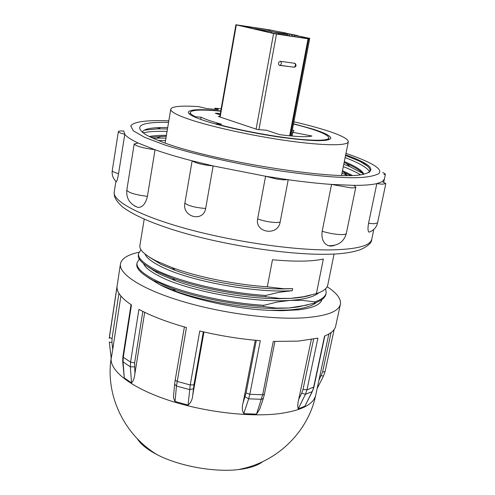 <?xml version="1.0" encoding="UTF-8"?>
<svg xmlns="http://www.w3.org/2000/svg" width="495" height="495" viewBox="0 0 495 495"><rect width="100%" height="100%" fill="white"/><g stroke="black" fill="none" stroke-linecap="round" stroke-linejoin="round"><path stroke-width="0.74" d="M137.171 438.558C140.549 444.126 147.17 449.485 157.033 454.633C178.608 465.987 214.267 472.533 238.466 469.582L242.872 468.982C251.751 467.49 258.378 465.034 262.746 461.606M123.787 131.268L124.777 134.275L118.571 173.64C117.736 178.318 117.018 181.022 116.405 181.745L116.152 181.529M334.28 245.489L331.025 246.126L328.352 245.681C323.285 243.453 321.23 238.652 322.183 231.27L331.539 184.431L353.851 185.365L355.825 187.036C355.627 187.673 353.999 187.945 350.93 187.84L331.539 184.431C318.52 183.503 304.085 181.937 288.226 179.728L280.121 222.156C277.93 236.307 254.746 232.984 257.641 218.864L265.586 176.251L288.226 179.728L283.196 179.846L276.173 178.936L265.586 176.251L213.147 165.936C202.696 164.897 195.692 163.195 192.134 160.826L213.147 165.936L205.66 208.475C203.303 222.645 181.9 217.039 184.876 203.136L192.134 160.826C177.804 157.101 165.441 153.413 155.053 149.762C142.838 148.067 135.884 146.13 134.195 143.958L138.216 143.055L155.053 149.762L147.411 196.354C145.796 203.451 142.739 207.17 138.247 207.516L134.473 205.939M313.626 339.118L303.027 389.386L301.74 393.141L298.757 399.18C297.674 403.246 297.483 406.488 298.2 408.913L304.92 406.147L312.382 391.415L313.638 387.257L324.553 336.031C331.099 333.37 334.806 330.097 335.66 326.199L340.381 304.326C338.58 311.72 326.193 316.231 303.225 317.864C270.994 319.807 220.461 312.958 181.195 301.065C141.855 289.167 118.763 274.131 120.446 263.959C121.504 258.607 127.673 254.702 138.953 252.252M298.757 399.18L311.312 339.551M174.611 270.103L174.958 270.109M327.127 286.735C336.878 293.065 341.296 298.924 340.381 304.326M298.2 408.913L305.446 394.268L306.962 389.856L317.908 338.147L298.442 341.098L273.246 341.439L262.666 394.787L256.528 414.111L259.702 409.186L263.303 398.456L261.478 399.304L248.663 398.821L249.82 394.286L262.666 394.787L264.423 394.193L274.898 341.494M307.605 304.982L288.851 308.001L275.907 308.051L263.538 306.547C232.211 304.617 196.917 297.365 172.873 288.727L175.818 291.246L159.26 284.396C182.89 297.186 232.904 309.035 270.091 310.371L288.461 310.012C302.21 309.01 311.603 306.448 316.627 302.327M175.818 291.246C201.873 300.793 243.992 308.379 274.935 308.41L288.851 308.001L298.033 306.937L314.486 303.095L314.727 301.913C321.62 299.586 325.432 296.604 326.168 292.96L325.685 288.653M139.355 258.953L137.053 262.752C136.106 267.325 141.558 272.807 153.394 279.199C176.919 291.45 222.317 302.692 263.773 305.316L277.262 302.043L290.355 300.366C304.437 299.432 313.923 296.901 318.805 292.762M310.483 295.212C305.18 296.814 298.603 297.86 290.751 298.349L279.106 298.683C247.24 298.85 202.3 290.794 175.447 280.776L159.05 273.859L148.277 267.065M314.727 301.913L302.853 300.378L290.355 300.366C252.809 303.274 185.712 290.584 158.709 275.87C150.059 271.365 145.004 267.288 143.544 263.649M144.961 253.985C146.26 257.586 151.39 261.669 160.343 266.23C187.45 280.646 254.69 293.312 292.254 290.683L292.65 288.653L283.159 288.925C250.513 289.266 202.752 280.758 175.205 270.313L160.683 264.212L149.267 257.072M172.873 288.727L153.19 280.399C141.36 273.995 135.915 268.494 136.861 263.909L137.053 262.752M334.069 254.022L327.801 284.916C327.084 288.467 323.285 291.363 316.398 293.603L303.602 296.715L290.751 298.349L279.83 298.417L265.419 296.697C233.027 294.593 196.744 287.032 172.371 278.153L154.811 270.746C142.937 264.472 137.455 259.108 138.383 254.665L138.569 253.508C137.653 257.932 143.135 263.278 155.015 269.54C178.627 281.55 224.142 292.706 265.654 295.466L279.155 292.273L292.254 290.683M141.007 249.715L138.569 253.508M144.206 219.18L139.906 245.39C139.002 249.69 144.515 254.913 156.445 261.057L172.006 267.597C196.657 276.68 233.906 284.526 267.306 286.815L272.473 259.77C295.156 261.805 312.116 261.558 323.353 259.027L316.398 293.603M370.081 231.796L369.078 232.155C367.841 231.388 367.667 228.43 368.552 223.288L376.825 183.62L382.332 181.585L385.815 183.626L382.196 184.183L376.825 183.62C371.658 184.814 364.004 185.396 353.851 185.365M167.718 127.524L160.863 127.543C149.063 127.834 142.937 129.467 142.498 132.456M344.143 162.478L346.351 163.424C355.781 167.558 361.412 171.183 363.231 174.308C336.996 181.288 206 160.133 159.613 140.957C153.438 138.563 148.655 136.348 145.252 134.3C133.136 125.872 140.914 121.888 168.572 122.352M149.329 136.509C153.419 135.661 159.112 135.265 166.425 135.327M150.678 137.165L166.271 136.243M342.49 170.676L352.162 175.341M342.305 171.586L350.361 175.391M344.322 161.568C355.992 166.444 362.489 170.651 363.813 174.197L363.806 174.178M143.117 132.907C148.166 131.583 156.148 131.088 167.069 131.423M167.477 128.954L157.422 128.867L144.33 130.142M158.431 140.5L165.565 140.518M165.967 138.055L152.98 138.223M343.307 166.605C350.534 169.476 356.221 172.186 360.36 174.735M362.513 173.269L350.064 166.747L343.802 164.154M343.542 172.124L347.205 175.397L341.983 173.194M293.888 121.764C305.78 124.523 316.187 127.295 325.104 130.08C340.56 134.949 348.294 138.854 348.307 141.793C347.707 145.951 323.34 145.808 287.162 140.704C251.045 135.618 208.909 126.262 187.481 118.732C176.01 114.654 170.435 111.48 170.756 109.203C171.907 106.357 181.151 105.497 198.483 106.617L206.755 108.591L218.177 109.618M220.776 110.936C200.642 108.937 189.82 109.333 188.323 112.13C188.081 114.005 192.722 116.61 202.251 119.951C219.718 126.002 253.273 133.409 281.977 137.437C312.394 141.422 328.68 141.706 330.846 138.284C330.877 135.989 324.838 132.914 312.735 129.059L293.516 123.744M195.346 117.309L195.438 116.74C191.819 115.001 190.105 113.572 190.284 112.458C191.478 109.933 200.667 109.42 217.862 110.917L220.733 111.183M293.473 123.973C316.348 129.758 328.154 134.405 328.897 137.901C328.228 140.159 320.42 140.778 305.458 139.757C281.432 138.086 240.929 130.866 215.913 123.781L215.857 124.097M256.311 340.35L246.065 392.962L243.082 402.942C241.838 407.026 242.067 410.609 243.769 413.69L256.528 414.111M243.082 402.942L255.278 340.251M203.959 331.978L192.747 395.109L193.941 384.807L203.34 331.836M120.891 296.016L112.749 349.328L111.963 342.546L112.031 338.63L109.376 337.367L109.247 338.481L117.012 287.044C116.863 292.409 121.683 298.374 131.478 304.945L123.274 357.279L130.562 362.111L138.922 309.369C151.216 316.008 167.056 322.066 186.448 327.542L176.468 386.032L174.63 384.256L173.77 393.748C173.182 396.563 173.609 399.137 175.044 401.47L188.069 405.058C190.909 402.67 192.468 399.347 192.747 395.109M144.695 312.32L134.918 373.533L134.621 362.903L142.826 311.404M122.698 361.257L122.896 356.685L123.274 357.279L123.076 361.919L122.71 361.387L124.301 377.945L131.546 382.926C133.415 380.884 134.541 377.747 134.918 373.533M111.963 342.546L109.308 342.051L111.22 358.454L112.749 349.328M149.608 278.784L149.657 278.462M155.752 272.101L157.305 271.972M153.332 270.672L154.483 270.579M246.065 392.962L249.82 394.286L260.308 340.684C240.366 339.081 220.182 335.851 199.77 330.994L190.235 384.968L188.069 405.058M134.621 362.903L130.562 362.111L130.346 366.789L131.546 382.926M321.923 299.562C320.568 304.629 312.828 308.051 298.708 309.821L281.903 310.693L288.461 310.012L298.708 309.821M270.091 310.371L281.903 310.693M159.26 284.396L146.972 276.829M304.92 406.147L312.122 391.638L305.446 394.268L301.74 393.141M245.081 396.817L248.663 398.821L243.769 413.69M193.384 388.742L189.579 389.602L176.468 386.032L175.044 401.47M134.436 366.882L130.346 366.789L123.076 361.919L124.301 377.945M263.538 306.547L263.773 305.316M325.933 294.104C325.196 297.767 321.385 300.762 314.486 303.095M265.419 296.697L265.654 295.466M292.65 288.653L283.666 288.74L267.306 286.815M138.216 143.055C131.132 139.739 126.652 136.812 124.777 134.275C120.57 133.217 118.429 132.32 118.361 131.596C118.577 131.014 120.403 130.828 123.83 131.039M382.796 172.489L385.426 174.11L383.928 174.587M345.677 154.855C371.702 164.247 377.555 170.726 363.237 174.308M368.874 172.631C371.937 169.742 368.948 165.98 359.908 161.339L345.553 155.455M367.408 166.091L359.908 161.339M345.133 157.546C359.475 163.103 367.624 167.879 369.592 171.876M215.152 109.352L215.313 108.411L214.948 108.219L221.147 108.826M215.313 108.411L218.227 109.364M195.438 116.74L201.106 117.216L200.729 119.413M215.913 123.781L221.624 124.239C212.188 121.646 205.345 119.307 201.106 117.216M292.316 130.043L293.974 130.581L292.799 132.32L311.924 136.014C307.253 137.257 296.511 136.806 279.706 134.659L266.409 130.234L257.313 129.517L218.301 116.443L219.786 116.573M220.096 114.828L215.344 113.244L218.227 113.312L220.244 113.98M292.799 132.32L292.093 136.057M291.84 136.032L291.215 135.828M218.227 113.312L218.091 114.159M219.724 116.925L235.905 24.756L269.28 29.805L297.879 35.634M256.101 129.115L273.593 33.518L236.325 24.88L220.133 117.061M280.411 61.306C281.773 62.673 281.667 64.041 280.096 65.402L279.112 65.185C278.017 63.286 278.45 61.993 280.411 61.306L295.02 63.335C296.573 65.334 296.295 66.615 294.191 67.19C295.769 65.841 295.874 64.492 294.513 63.137M294.104 67.178L279.879 65.427M289.649 135.822L308.069 38.771L276.482 34.056L258.935 129.647M301.993 37.707L302.173 36.772L292.106 34.761L309.74 38.356L291.19 135.97L309.74 38.363L308.738 38.839L290.311 135.89M291.716 36.166L291.982 34.737L297.879 35.621M235.905 24.756L236.325 24.88M273.593 33.518L276.482 34.056M308.069 38.771L308.738 38.839M302.173 36.772L306.714 37.843L305.149 38.177L273.983 33.413L240.056 25.53L270.202 30.09L285.473 32.961L291.982 34.737M292.106 34.761L291.846 36.191M259.262 29.694L271.761 31.575L278.933 33.221L287.886 34.57L284.6 33.796L254.857 28.753M278.933 33.221L278.747 34.229M271.761 31.575L271.532 32.843M238.472 469.582L244.74 468.152C280.096 459.323 308.54 429.976 315.686 395.295C313.521 404.378 301.542 410.479 279.755 413.591C249.474 417.508 202.925 411.883 166.877 399.669C130.76 387.455 109.543 370.582 111.183 358.108M330.264 249.919C293.071 250.291 233.219 241.603 186.553 228.77C139.788 215.931 112.501 201.119 114.215 192.054C113.968 196.131 114.828 199.751 122.513 206.91C133.749 215.344 152.584 223.567 179.023 231.592C225.361 245.402 288.059 254.987 327.146 254.257C340.727 254.133 351.84 252.592 360.496 249.635C368.094 246.133 371.844 242.692 371.739 239.314C370.254 245.891 356.425 249.431 330.264 249.919M345.98 153.357C372.877 162.719 383.712 169.544 378.483 173.825C371.238 177.278 358.504 178.441 340.282 177.309C327.04 176.758 307.766 174.735 282.472 171.239C247.246 166.023 199.12 155.993 164.872 145.004L144.577 137.313L133.273 130.785L130.748 125.916C134.058 120.873 151.773 120.136 168.826 120.848M303.027 389.386L306.962 389.856L313.948 386.942L324.813 335.926M385.426 174.11L383.743 182.129L384.38 179.097L382.332 181.585M257.641 218.864C263.414 221.024 269.627 222.249 276.266 222.54L280.121 222.156M322.183 231.27C328.983 233.331 335.387 234.444 341.401 234.605C344.464 234.599 346.11 234.191 346.339 233.393L355.825 187.036M368.552 223.288L373.898 223.759L377.549 222.936L385.815 183.626M112.031 338.63L118.93 293.318M331.081 332.535L322.591 372.023L318.891 380.395M174.63 384.256L175.193 380.036L177.086 381.397L190.235 384.968L193.941 384.807M263.334 398.357L264.423 394.193M312.438 391.304L313.948 386.942M323.52 376.014L321.286 375.693M325.06 371.59L322.591 372.023M116.405 181.745C113.108 178.751 111.728 175.051 112.254 170.651C112.297 171.524 114.407 172.526 118.571 173.64M138.247 207.516C129.919 204.361 126.107 198.557 126.819 190.105C128.415 192.722 135.284 194.801 147.411 196.354M184.876 203.136C188.335 205.864 195.265 207.64 205.66 208.475M293.752 67.184L279.112 65.185M289.445 34.155L289.142 35.782M285.287 33.951L285.473 32.961M283.975 33.672L284.155 32.695M270.022 31.067L270.202 30.09M268.612 30.826L268.791 29.849M306.145 38.096L306.219 37.7M294.661 35.349L294.432 36.574M315.686 395.295L328.859 333.983M371.739 239.314L373.812 229.445M341.544 175.379L348.307 141.793M328.507 139.862L328.897 137.901M111.177 358.083C105.287 395.078 123.998 434.641 157.033 454.633M109.482 336.266L120.446 263.959M122.896 356.685L131.051 304.66M175.193 380.036L184.394 326.96M317.14 388.532L323.489 376.07L325.06 371.696L334.156 329.491M275.907 308.057L274.935 308.41M325.933 294.11L326.168 292.96M279.83 298.423L279.106 298.683M172.371 278.153L175.447 280.776M111.22 358.454L109.308 342.051M283.159 288.925L283.666 288.74M175.205 270.313L172.006 267.597M114.215 192.054L115.91 181.3M112.254 170.651L118.361 131.596M126.819 190.105L134.195 143.958M328.352 245.681C337.906 246.058 343.901 241.962 346.339 233.393M369.078 232.155C373.595 230.559 376.417 227.483 377.549 222.936M156.94 138.055L161.556 136.28M350.064 166.747L346.351 163.424M157.422 128.867L160.863 127.543M165.151 142.999L170.756 109.203M214.756 109.315L214.948 108.219M189.95 114.432L190.284 112.458M288.041 33.747L287.7 35.572"/></g></svg>
